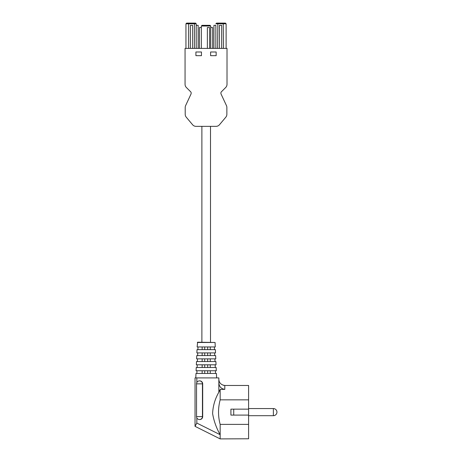 <?xml version="1.0" encoding="UTF-8"?>
<svg xmlns="http://www.w3.org/2000/svg" width="462" height="462" viewBox="0 0 462 462"><rect width="100%" height="100%" fill="white"/><g stroke="black" fill="none" stroke-linecap="round" stroke-linejoin="round"><path stroke-width="0.69" d="M210.608 55.671L216.152 55.671L216.152 51.992L210.608 51.992L210.608 55.671M195.917 55.671L201.461 55.671L201.461 51.992L195.917 51.992L195.917 55.671M209.609 48.395L209.609 27.564L207.374 27.564L207.374 48.395M210.724 48.395L210.724 26.016L201.351 26.016L201.351 48.395L201.351 27.564L199.417 27.564L199.417 48.395M227.015 48.395L185.06 48.395L185.06 84.332A4.464 4.464 0 0 0 186.365 87.485L190.725 91.846A1.49 1.49 0 0 1 191.158 92.897L191.158 93.399A1.49 1.49 0 0 1 191.02 94.023L185.626 105.59A4.464 4.464 0 0 0 185.21 107.479L185.21 114.31A4.464 4.464 0 0 0 186.25 117.181L192.608 124.757A4.464 4.464 0 0 0 196.027 126.351L216.043 126.351A4.464 4.464 0 0 0 219.462 124.757L225.82 117.181A4.464 4.464 0 0 0 226.865 114.31L226.865 107.479A4.464 4.464 0 0 0 226.449 105.59L221.055 94.023A1.49 1.49 0 0 1 220.911 93.399L220.911 92.897A1.49 1.49 0 0 1 221.35 91.846L225.704 87.485A4.464 4.464 0 0 0 227.015 84.332L227.015 48.395M226.12 48.395L226.12 23.787L225.433 23.1L216.545 23.1L215.858 23.787L216.545 23.1M188.825 23.1L186.636 23.1L185.949 23.787L194.438 23.787L194.242 23.1L188.825 23.1L188.623 23.787L188.623 48.395M196.217 48.395L196.217 23.787L195.53 23.1L194.242 23.1M195.039 425.843L195.039 377.904L195.039 426.339L196.835 423.071L196.835 417.885M223.308 385.279L224.798 385.47L223.308 385.152C220.513 384.245 219.023 382.322 218.844 379.389M224.798 389.385L224.798 385.47L248.596 385.47L248.596 438.773L220.166 438.9L220.166 434.719C216.407 428.072 213.889 421.044 212.607 413.617C212.924 406.04 215.003 398.914 218.844 392.238L220.166 389.385L224.798 389.385C221.073 388.779 219.086 386.55 218.844 382.692L218.844 392.238M248.596 415.095L230.913 415.095L230.913 409.147L248.596 409.147M220.166 389.385L220.166 399.849C217.989 408.027 217.989 416.204 220.166 424.387L248.596 424.387M220.166 424.387L220.166 434.719L196.835 423.071M220.166 399.849L248.596 399.849M233.72 415.095L233.72 409.147M196.575 383.853L202.443 383.853L202.443 416.585A2.974 2.934 90 0 1 199.509 419.56L199.757 419.56A2.974 2.934 -90 0 0 202.691 416.585L202.691 383.853A2.974 2.934 -90 0 0 199.757 380.879L199.509 380.879A2.974 2.934 90 0 1 202.443 383.853L202.691 383.853M196.835 382.553L196.835 377.904L218.844 377.904L218.844 382.692M196.835 377.904L195.039 377.904M248.596 406.912L248.596 434.811M248.747 408.552L273.371 408.552L273.371 415.69A3.569 3.569 0 0 0 276.94 412.121A3.569 3.569 0 0 0 273.371 408.552M195.784 377.904L195.98 373.44L216.418 373.44L216.614 377.904M202.148 373.44L202.148 370.761M196.096 370.761L216.303 370.761L216.158 367.486L196.24 367.486L196.096 370.761M202.148 367.486L202.148 364.813M196.356 364.813L216.043 364.813L215.898 361.538L196.5 361.538L196.356 364.813M202.148 361.538L202.148 358.858M196.616 358.858L215.783 358.858L215.638 355.584L196.76 355.584L196.616 358.858M202.148 355.584L202.148 352.91M196.876 352.91L215.523 352.91L215.379 349.636L197.02 349.636L196.876 352.91M202.148 349.636L202.148 346.956M197.135 346.956L215.263 346.956L215.067 342.481L197.626 342.198L197.135 346.956M210.25 373.44L210.25 370.761M210.25 367.486L210.25 364.813M210.25 361.538L210.25 358.858M210.25 355.584L210.25 352.91M210.25 349.636L210.25 346.956M204.712 346.956L204.712 349.636M207.686 346.956L207.686 349.636M204.712 352.91L204.712 355.584M207.686 352.91L207.686 355.584M204.712 358.858L204.712 361.538M207.686 358.858L207.686 361.538M204.712 364.813L204.712 367.486M207.686 364.813L207.686 367.486M204.712 370.761L204.712 373.44M207.686 370.761L207.686 373.44M214.495 349.636L214.38 346.956M214.755 355.584L214.639 352.91M215.015 361.538L214.899 358.858M215.275 367.486L215.159 364.813M215.535 373.44L215.419 370.761M198.019 346.956L197.898 349.636M197.759 352.91L197.638 355.584M197.499 358.858L197.378 361.538M197.239 364.813L197.118 367.486M196.979 370.761L196.858 373.44M210.51 126.351L210.51 342.198M215.858 25.329L215.858 48.395L215.858 25.329L213.923 25.329L213.923 48.395M226.12 23.787L215.858 23.787M223.452 48.395L223.25 23.1M217.631 48.395L217.833 23.1M221.656 48.395L221.656 25.329L219.427 25.329L219.427 48.395M194.438 48.395L194.438 23.787L196.217 23.787L195.53 23.1M198.152 48.395L198.152 25.329L196.217 25.329M192.648 48.395L192.648 25.329L190.413 25.329L190.413 48.395M212.659 48.395L212.659 27.564L210.724 27.564M210.724 26.016L210.037 25.329L202.038 25.329L201.351 26.016M196.575 416.585L202.691 416.585M197.332 342.481L215.067 342.481M195.039 426.339L220.166 438.9M248.747 415.69L273.371 415.69M199.509 380.879A2.974 2.974 0 0 0 196.535 383.853L196.535 416.585A2.974 2.974 0 0 0 199.509 419.56M201.882 126.351L201.882 342.198M185.949 48.395L185.949 23.787"/></g></svg>
